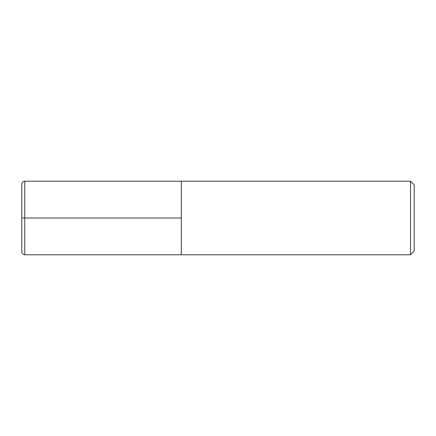 <?xml version="1.0" encoding="UTF-8"?>
<svg xmlns="http://www.w3.org/2000/svg" width="436" height="436" viewBox="0 0 436 436"><rect width="100%" height="100%" fill="white"/><g stroke="black" fill="none" stroke-linecap="round" stroke-linejoin="round"><path stroke-width="0.65" d="M414.2 251.109L414.2 184.891L410.521 181.213L410.521 254.788L414.2 251.109M410.521 254.788L24.743 254.788L24.743 181.213L181.311 181.213L181.311 254.788L181.311 181.213L410.521 181.213M24.743 254.788C22.961 254.608 21.98 253.627 21.8 251.845L21.8 184.155C21.98 182.373 22.961 181.392 24.743 181.213M181.311 218L21.8 218"/></g></svg>
